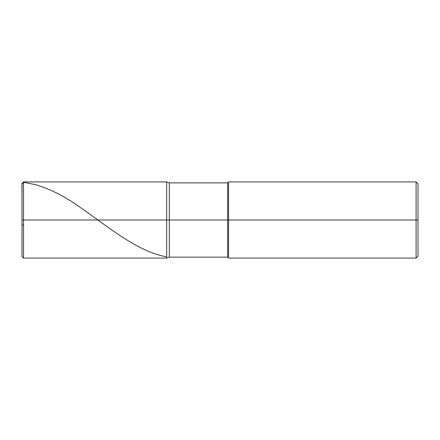 <?xml version="1.0" encoding="UTF-8"?>
<svg xmlns="http://www.w3.org/2000/svg" width="440" height="440" viewBox="0 0 440 440"><rect width="100%" height="100%" fill="white"/><g stroke="black" fill="none" stroke-linecap="round" stroke-linejoin="round"><path stroke-width="0.66" d="M23.524 220L23.524 258.077L23.524 220L23.524 258.077L23.524 220L166.694 220L166.694 258.077L166.694 181.924L166.694 258.077L166.694 181.924L166.694 220L23.524 220L23.524 181.924L23.524 220L23.524 181.924L23.524 220L22 220L22 256.553L22 220L23.524 220M22 220L22 183.447L22 224.439L23.524 225.737M169.306 220L169.306 257.125L169.306 220L166.694 220L169.306 220L169.306 257.125L169.306 220L227.618 220L227.618 257.125L227.618 220L227.618 257.125L227.618 220L228.569 220L228.569 258.077L228.569 220L228.569 258.077L228.569 220L416.097 220L416.097 258.077L416.097 181.924L416.097 220L416.097 181.924L416.097 220L418 220L418 256.173L418 183.827L418 220L228.569 220L228.569 181.924L228.569 220L228.569 181.924L228.569 220L227.618 220L227.618 182.875L227.618 220L227.618 182.875L227.618 220L169.306 220L169.306 182.875L169.306 220M22 219.951L22 192.968C22.578 189.448 20.24 182.16 24.662 182.49L35.673 184.685C50.232 189.03 64.79 196.399 79.349 206.789C108.46 226.914 137.577 251.884 166.694 256.812M418 256.173L416.097 258.077L228.569 258.077L227.618 257.125L169.306 257.125L166.694 258.077L23.524 258.077L22 256.553M418 183.827L416.097 181.924L228.569 181.924L227.618 182.875L169.306 182.875L166.694 181.924L23.524 181.924L22 183.447"/></g></svg>
